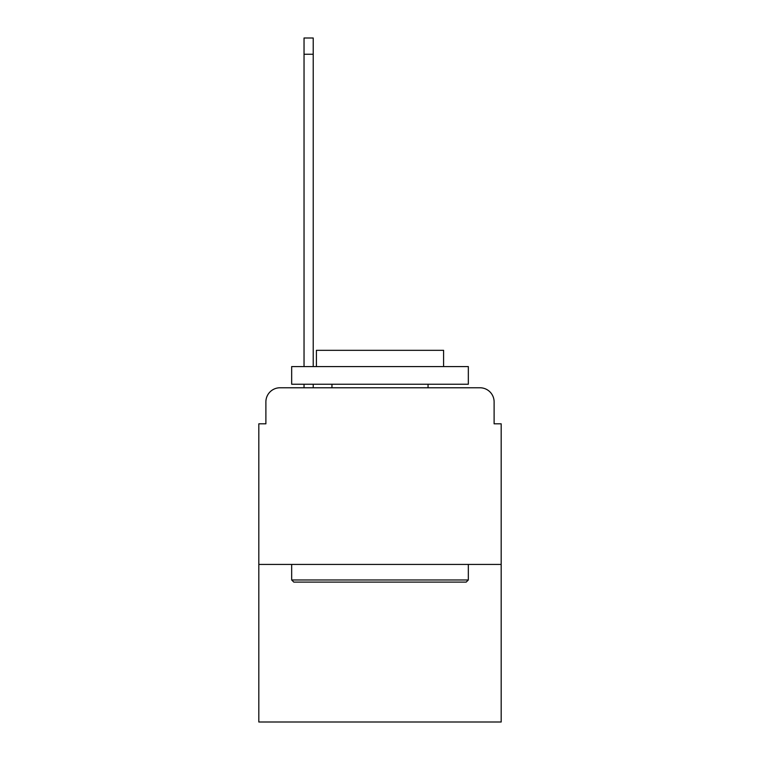 <?xml version="1.0" encoding="UTF-8"?>
<svg xmlns="http://www.w3.org/2000/svg" width="760" height="760" viewBox="0 0 760 760"><rect width="100%" height="100%" fill="white"/><g stroke="black" fill="none" stroke-linecap="round" stroke-linejoin="round"><path stroke-width="1.14" d="M265.886 401.907L265.886 423.814L265.886 401.907A14.136 14.136 0 0 1 280.012 387.771L304.038 387.771L304.038 384.237M501.182 564.423L258.818 564.423L258.818 722L501.182 722L501.182 423.814L494.114 423.814L494.114 401.907A14.136 14.136 0 0 0 479.987 387.771L280.012 387.771M258.818 564.423L258.818 423.814L265.886 423.814M313.224 384.237L313.224 387.771L324.881 387.771M435.119 387.771L479.987 387.771M494.114 423.814L494.114 401.907M466.203 582.093L293.797 582.093L291.669 579.975L468.331 579.975L466.203 582.093M291.669 366.577L468.331 366.577L468.331 384.237L291.669 384.237L291.669 366.577M443.593 366.577L443.593 350.322L316.407 350.322L316.407 366.577M291.669 564.423L291.669 579.975M468.331 564.423L468.331 579.975M331.949 384.237L331.949 387.771M428.051 384.237L428.051 387.771M313.224 38L313.224 54.255L304.038 54.255L304.038 38L313.224 38M304.038 366.577L304.038 54.255M313.224 366.577L313.224 54.255"/></g></svg>
